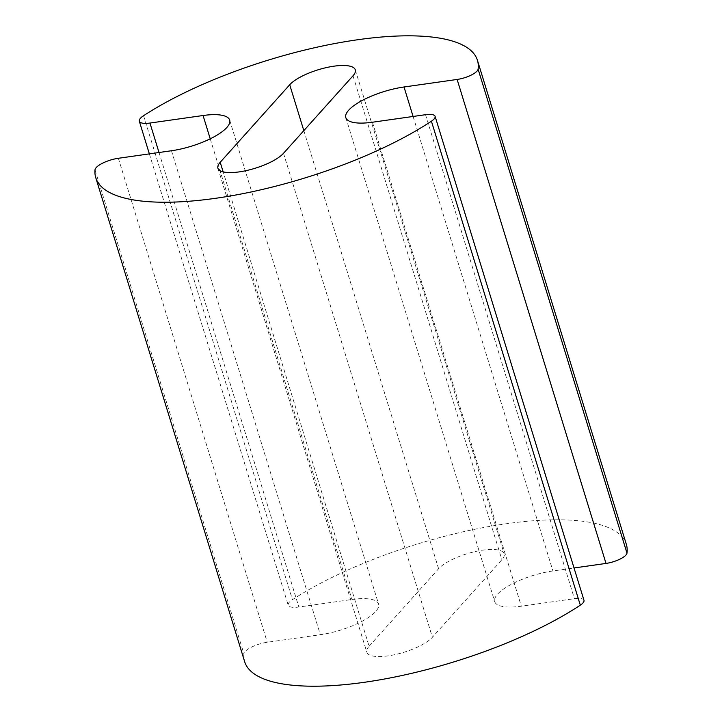 <?xml version="1.0" encoding="UTF-8"?>
<svg xmlns="http://www.w3.org/2000/svg" width="722" height="722" viewBox="0 0 722 722"><rect width="100%" height="100%" fill="white"/><g stroke="black" fill="none" stroke-linecap="round" stroke-linejoin="round"><path stroke-width="0.54" stroke-dasharray="3.61 2.71" d="M583.981 600.316A15.947 4.928 -17.1 0 0 574.414 598.673L521.32 606.2A44.367 13.709 162.9 0 1 494.705 601.634A44.367 13.709 162.9 0 1 552.917 570.967L574.035 567.97M626.326 544.298A199.66 61.695 -17.1 0 0 495.22 525.472A199.66 61.695 -17.1 0 0 292.455 599.675A17.743 5.487 -17.1 0 0 288.204 605.189A17.743 5.487 -17.1 0 0 298.845 607.021L351.948 599.486A44.367 13.709 162.9 0 1 378.554 604.052A44.367 13.709 162.9 0 1 320.351 634.719L267.248 642.255A17.743 5.487 -17.1 0 0 243.901 653.816A199.66 61.695 -17.1 0 0 244.668 661.713M369.095 646.253L438.606 568.737A35.495 10.965 162.9 0 1 475.094 551.599A35.495 10.965 162.9 0 1 504.182 553.81A35.495 10.965 162.9 0 1 501.898 559.758L432.388 637.273A35.495 10.965 162.9 0 1 395.9 654.412A35.495 10.965 162.9 0 1 366.812 652.201A35.495 10.965 162.9 0 1 369.095 646.253L223.152 171.863M372.426 122.235L521.32 606.2M413.092 116.459L552.917 570.967M143.561 115.7L292.455 599.675M159.02 152.513L298.845 607.021M210.228 138.823L351.948 599.486M171.466 150.745L320.351 634.719M118.363 158.28L267.248 642.255M95.015 169.85L243.901 653.816M425.529 114.699L574.414 598.673M303.827 130.628L438.606 568.737M353.013 75.783L501.898 559.758M283.502 153.299L432.388 637.273M345.82 117.659L494.705 601.634M149.364 153.885L288.204 605.189M229.668 120.087L378.554 604.052M355.287 69.835L504.182 553.81M217.927 168.226L366.812 652.201"/><path stroke-width="1.08" d="M372.426 122.235A44.367 13.709 162.9 0 1 345.82 117.659A44.367 13.709 162.9 0 1 404.022 86.992L457.125 79.456A15.947 4.928 -17.1 0 0 478.099 69.141A199.66 61.695 -17.1 0 0 477.441 60.323A199.66 61.695 -17.1 0 0 346.325 41.497A199.66 61.695 -17.1 0 0 143.561 115.7A17.743 5.487 -17.1 0 0 139.319 121.215A17.743 5.487 -17.1 0 0 149.959 123.047L203.062 115.511A44.367 13.709 162.9 0 1 229.668 120.087A44.367 13.709 162.9 0 1 171.466 150.745L118.363 158.28A17.743 5.487 -17.1 0 0 95.015 169.85A199.66 61.695 -17.1 0 0 95.773 177.738A199.66 61.695 -17.1 0 0 228.161 196.348A199.66 61.695 -17.1 0 0 431.413 121.206A15.947 4.928 -17.1 0 0 435.095 116.341A15.947 4.928 -17.1 0 0 425.529 114.699L372.426 122.235M574.035 567.97L606.011 563.431A15.947 4.928 -17.1 0 0 626.985 553.115A199.66 61.695 -17.1 0 0 626.326 544.298L477.441 60.323M95.773 177.738L244.668 661.713A199.66 61.695 -17.1 0 0 377.046 680.323A199.66 61.695 -17.1 0 0 580.308 605.171A15.947 4.928 -17.1 0 0 583.981 600.316L435.095 116.341M220.201 162.288L289.712 84.763A35.495 10.965 162.9 0 1 326.209 67.624A35.495 10.965 162.9 0 1 355.287 69.835A35.495 10.965 162.9 0 1 353.013 75.783L283.502 153.299A35.495 10.965 162.9 0 1 247.005 170.437A35.495 10.965 162.9 0 1 217.927 168.226A35.495 10.965 162.9 0 1 220.201 162.288L223.152 171.863M404.022 86.992L413.092 116.459M457.125 79.456L606.011 563.431M478.099 69.141L626.985 553.115M149.959 123.047L159.02 152.513M203.062 115.511L210.228 138.823M431.413 121.206L580.308 605.171M289.712 84.763L303.827 130.628M139.319 121.215L149.364 153.885"/></g></svg>

